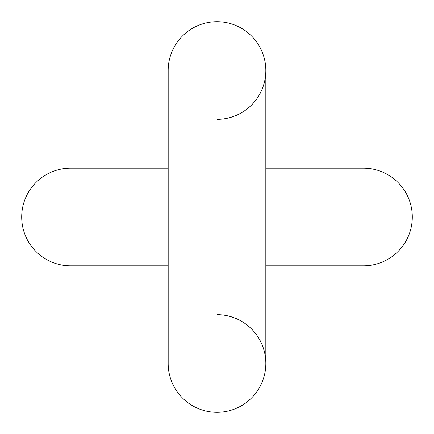 <?xml version="1.0" encoding="UTF-8"?>
<svg xmlns="http://www.w3.org/2000/svg" width="434" height="434" viewBox="0 0 434 434"><rect width="100%" height="100%" fill="white"/><g stroke="black" fill="none" stroke-linecap="round" stroke-linejoin="round"><path stroke-width="0.65" d="M363.475 168.175A48.825 48.825 0 0 1 412.3 217A48.825 48.825 0 0 0 363.475 168.175L265.825 168.175L265.825 70.525A48.825 48.825 0 0 0 217 21.7A48.825 48.825 0 0 0 168.175 70.525A48.825 48.825 0 0 1 217 21.7A48.825 48.825 0 0 0 168.175 70.525A48.825 48.825 0 0 1 217 21.7A48.825 48.825 0 0 1 265.825 70.525A48.825 48.825 0 0 0 217 21.7A48.825 48.825 0 0 1 265.825 70.525A48.825 48.825 0 0 1 217 119.35A48.825 48.825 0 0 0 265.825 70.525L265.825 363.475A48.825 48.825 0 0 1 217 412.3A48.825 48.825 0 0 1 168.175 363.475L168.175 363.475A48.825 48.825 0 0 0 217 412.3A48.825 48.825 0 0 0 265.825 363.475L265.825 265.825L363.475 265.825A48.825 48.825 0 0 0 412.3 217A48.825 48.825 0 0 1 363.475 265.825M217 314.65A48.825 48.825 0 0 1 265.825 363.475M70.525 168.175A48.825 48.825 0 0 0 21.7 217A48.825 48.825 0 0 0 70.525 265.825L70.525 265.825A48.825 48.825 0 0 1 21.7 217A48.825 48.825 0 0 0 70.525 265.825A48.825 48.825 0 0 1 21.7 217A48.825 48.825 0 0 1 70.525 168.175A48.825 48.825 0 0 0 21.7 217A48.825 48.825 0 0 1 70.525 168.175L168.175 168.175M168.175 363.475L168.175 70.525M168.175 265.825L70.525 265.825"/></g></svg>
